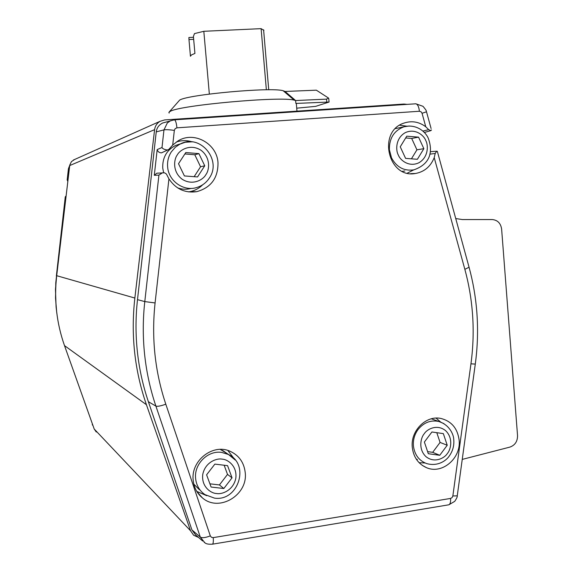 <?xml version="1.0" encoding="UTF-8"?>
<svg xmlns="http://www.w3.org/2000/svg" width="573" height="573" viewBox="0 0 573 573"><rect width="100%" height="100%" fill="white"/><g stroke="black" fill="none" stroke-linecap="round" stroke-linejoin="round"><path stroke-width="0.86" d="M165.59 122.171L162.589 123.023C158.864 124.964 156.751 127.915 156.243 131.883L137.499 299.643C135.701 315.78 135.543 331.896 137.004 347.983C138.716 366.476 142.512 384.39 148.386 401.723L191.912 529.903L195.615 534.924L202.677 541.019M157.174 149.589L162.001 147.512C162.56 148.715 164.301 149.546 167.223 150.004L168.684 149.524L172.702 145.062L177.931 140.972C193.882 130.737 217.017 143.501 218.005 162.732C218.12 178.031 211.014 187.679 196.682 191.683C184.993 193.266 175.739 188.99 168.935 178.855L166.414 174.02L164.501 172.788L156.823 173.211L154.295 175.309L157.174 149.589C157.854 151.745 159.294 152.826 161.5 152.841L168.347 149.696M397.913 128.087L395.477 128.596M176.24 142.068C181.555 140.213 186.905 140.163 192.292 141.903M180.13 143.952L175.539 145.463C166.621 150.169 162.36 157.718 162.746 168.104L163.62 172.674M459.131 440.136C461.229 458.3 442.019 474.673 426.498 467.668C418.175 463.894 413.434 457.075 412.274 447.205C410.44 430.667 426.19 415.031 440.981 418.469C451.538 421.219 457.591 428.439 459.131 440.136M419.142 462.719L425.087 462.977M245.201 472.424C248.245 494.95 219.072 512.584 202.427 497.894C197.04 493.41 193.961 487.537 193.187 480.274C190.702 460.742 212.719 443.416 229.809 451.144C238.819 455.177 243.955 462.268 245.201 472.424M196.768 491.383L206.681 495.674M432.622 419.257L431.462 418.77M227.051 453.508L220.233 449.39M263.902 30.369L261.116 28.65L203.823 31.293L194.462 33.606L193.416 36.464L194.92 53.439L191.468 54.922L190.444 56.254M203.823 31.293L209.346 94.072M169.178 112.007L179.678 100.074C188.159 94.509 271.38 86.967 283.134 90.72L285.046 91.465L316.353 90.176L328.508 98.055L326.546 99.136L295.618 100.54L285.046 91.465M169.135 113.103L168.892 112.351L170.324 111.312C179.865 105.231 280.784 96.114 294.207 100.153L295.618 100.54L295.861 103.427L329.067 102.044L315.666 106.363L296.721 108.182M296.442 104.902L296.334 103.634L295.861 103.427M328.823 99.179L328.508 98.055M193.667 39.322L188.968 39.544L188.889 37.51L193.488 37.295M190.437 56.168L188.968 39.544M209.919 483.827L219.416 484.937L227.51 474.408L224.15 465.233M427.608 451.631L432.679 452.333L440.071 442.435L436.798 432.687M266.359 89.796L261.116 28.65M227.51 474.408L232.036 477.825L223.828 488.511L219.416 484.937M223.828 488.511L211.1 487.043L206.602 474.816L214.868 464.109L227.574 465.648L232.036 477.825M424.371 442.041L431.913 431.985L443.337 433.618L447.234 445.25L439.749 455.291L428.31 453.716L424.371 442.041M440.071 442.435L447.234 445.25M432.679 452.333L439.749 455.291M194.132 176.685L200.557 166.757L194.791 154.753L184.871 153.951M411.435 158.821L416.922 149.818L411.693 138.444L405.67 137.95M194.791 154.753L198.903 153.621L204.747 165.798L200.557 166.757M204.747 165.798L197.535 176.942L184.413 175.94L178.511 163.728L185.788 152.547L198.903 153.621M416.922 149.818L423.855 148.679L417.395 159.28L405.591 158.377L400.248 146.81L406.758 136.173L418.555 137.14L411.693 138.444M418.555 137.14L423.855 148.679M193.817 484.121L199.44 489.757M416.199 459.023L417.38 459.467M234.443 459.066L227.846 450.457M440.594 422.007L436.053 418.097M177.58 187.837C182.135 189.498 186.712 189.677 191.31 188.381M202.656 184.8C199.053 188.417 194.748 190.709 189.763 191.683L188.467 191.891M174.192 119.85L174.543 119.829C175.639 120.509 176.434 123.174 176.928 127.836L175.188 128.617L174.342 130.365C169.142 129.684 165.683 129.519 163.971 129.878L156.243 131.883M204.819 542.724L200.314 537.116C202.119 538.154 205.456 537.746 210.312 535.891L211.444 537.295L213.22 537.624C213.507 541.378 213.278 543.562 212.533 544.171L212.282 544.214M448.394 504.877L448.845 504.799C450.22 504.118 450.801 501.991 450.6 498.431L452.09 497.6L452.849 495.974L457.254 495.838L457.318 495.409M426.505 111.778L422.065 113.296L421.055 111.771L419.407 111.255C418.906 106.865 417.724 104.379 415.848 103.792L415.368 103.806M402.31 171.341L404.867 170.99M437.643 152.461L437.335 151.336L436.705 151.208L435.201 153.478L434.219 157.611C430.631 166.542 424.385 171.836 415.482 173.483C388.114 178.919 377.17 131.389 404.015 123.08C411.772 120.523 419.021 121.755 425.76 126.762L428.676 129.67L422.831 131.095M413.706 169.887L407.339 173.139M399.689 125.208L406.744 126.182M431.089 128.524L426.527 111.85C425.61 110.553 428.031 112.372 423.01 106.32L415.848 103.792L174.543 119.829L170.496 120.774L167.352 122.916L163.971 129.878L162.001 147.512M210.312 535.891L165.805 404.194C154.925 371.583 151.351 337.834 155.082 302.945L144.79 301.591L158.922 175.116L162.438 172.795M158.356 173.096L156.823 173.211M158.922 175.116L154.295 175.309M431.483 129.935L430.896 130.623L428.676 129.67M69.405 168.011L68.431 168.741L67.191 179.772M81.287 392.741L93.249 426.333M66.045 196.475L65.272 196.854L66.117 195.873M68.438 168.713L69.727 165.346L68.459 168.698L67.177 179.936L67.829 181.405M67.22 179.729L68.037 179.643M455.736 218.542L462.311 219.552L492.236 219.552C497.593 220.061 500.723 223.241 501.626 229.085L517.541 435.609C517.541 441.468 514.969 445.307 509.848 447.112L462.246 459.403M198.523 537.431L193.631 535.246L190.551 530.777L146.43 404.724C134.569 370.423 130.716 334.868 134.856 298.046L154.603 129.648C155.125 125.974 156.938 123.195 160.032 121.318L164.652 119.922L403.986 104.05L407.081 104.372M96.285 432.013L94.208 429.019L64.505 345.626C56.569 323.057 53.969 299.743 56.691 275.699L69.77 165.067L71.446 161.607L74.612 159.495M65.279 196.99L55.789 282.675L55.538 298.175L56.698 312.206M56.641 276.136L55.466 289.293L56.09 306.963M434.219 157.611L464.846 269.317C468.735 283.563 471.264 298.082 472.431 312.872C473.756 329.869 473.255 346.851 470.949 363.819L452.849 495.974M464.846 269.317L469.065 267.247L468.943 266.789M425.753 140.507C428.296 144.797 428.783 156.945 418.985 162.725C408.771 167.645 399.961 159.853 398.328 155.032C395.735 150.735 395.263 138.444 405.161 132.707C415.446 127.858 424.149 135.729 425.753 140.507M395.456 128.617L404.051 126.762C416.127 123.725 425.76 131.575 428.461 138.723C432.25 149.489 432.221 163.412 413.856 169.859C404.029 171.234 396.58 167.223 391.509 157.819L389.382 149.711C389.217 138.193 394.102 130.544 404.051 126.762L409.323 125.996M205.865 174.65C203.53 179.37 193.001 186.11 182.243 179.292C172.015 171.621 173.999 158.857 177.372 154.803C179.75 150.047 190.394 143.4 201.066 150.298C211.179 158.005 209.188 170.611 205.865 174.65M175.539 145.463L180.653 143.78C200.464 133.724 222.066 160.175 209.353 178.031C206.309 182.694 202.126 185.845 196.811 187.493C183.754 191.805 168.526 181.132 167.631 166.843C167.201 161.393 168.426 156.4 171.32 151.866L175.431 147.146L179.858 144.167L185.244 142.247L191.669 141.846M424.292 433.682C426.864 429.363 436.898 423.691 445.572 430.624C453.68 438.295 450.643 449.955 447.312 453.565C444.777 457.848 434.821 463.621 426.054 456.731C417.853 449.074 420.911 437.285 424.292 433.682M431.34 418.806L438.897 421.484C449.934 425.087 453.63 435 453.723 439.197C454.339 445.293 452.899 450.836 449.397 455.822C446.474 460.47 437.922 466.837 426.52 463.536C418.863 460.542 414.494 454.604 413.405 445.73C413.011 439.735 414.587 434.305 418.118 429.456C423.848 422.473 430.774 419.816 438.897 421.484L443.925 423.619M216.537 493.503C211.437 493.532 201.173 487.064 202.77 474.358C205.335 461.774 217.282 457.949 222.174 459.159C227.273 459.181 237.394 465.691 235.811 478.276C233.29 490.753 221.457 494.671 216.537 493.503M222.539 450.385L228.455 454.482C250.272 464.567 238.146 501.826 214.467 498.116L204.948 494.621C199.497 490.796 196.381 485.431 195.615 478.534C193.896 464.144 207.856 450.22 221.629 452.398L228.455 454.482L235.259 460.026M165.805 404.194C160.848 405.985 157.554 406.622 155.906 406.114C149.911 388.372 146.036 370.036 144.281 351.099C142.792 334.625 142.956 318.122 144.79 301.591L137.499 299.643M191.912 529.903L200.314 537.116L155.906 406.114L148.386 401.723M326.546 99.136L326.782 101.987M429.807 154.158L435.201 153.478M174.271 119.829L162.589 123.023M422.065 113.296L425.76 126.762M176.928 127.836L419.407 111.255M172.702 145.062L174.342 130.365M155.082 302.945L168.935 178.855M450.6 498.431L213.22 537.624M470.949 363.819L475.289 364.099M81.509 393.372L92.905 425.367M94.208 429.019L190.551 530.777M64.505 345.626L146.43 404.724M56.691 275.699L134.856 298.046M69.698 165.554L154.603 129.648M205.005 542.853C206.115 543.963 208.622 544.407 212.533 544.171L448.845 504.799L454.711 501.361C456.638 498.496 457.483 496.655 457.254 495.838L475.275 364.22C477.638 346.815 478.154 329.396 476.815 311.956C475.626 296.778 473.047 281.88 469.065 267.247L437.335 151.336M422.201 465.319L426.498 467.668M197.141 491.985L202.427 497.894M283.134 90.72L294.207 100.153M296.972 111.148L296.334 103.634M329.067 102.044L328.78 98.656M263.601 29.817L268.737 89.789M189.763 191.683L196.682 191.683M204.131 542.28L204.905 542.796M410.698 173.648L415.482 173.483M436.705 151.208L430.294 151.695M430.753 130.665L424.285 132.492M92.253 424.45L92.54 425.152M65.258 196.969L56.369 276.028M56.097 306.992L56.849 313.452M160.032 121.318L73.308 160.075"/></g></svg>
